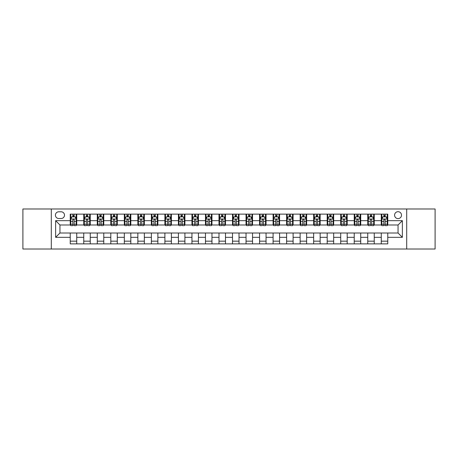 <?xml version="1.0" encoding="UTF-8"?>
<svg xmlns="http://www.w3.org/2000/svg" width="458" height="458" viewBox="0 0 458 458"><rect width="100%" height="100%" fill="white"/><g stroke="black" fill="none" stroke-linecap="round" stroke-linejoin="round"><path stroke-width="0.69" d="M398.048 211.688A3.464 3.464 0 0 0 394.584 215.151A3.464 3.464 0 0 0 398.048 218.615A3.464 3.464 0 0 0 401.506 215.151A3.464 3.464 0 0 0 398.048 211.688M406.698 249.015L435.1 249.015L435.1 208.985L406.698 208.985L406.698 249.015L51.302 249.015L51.302 208.985L22.9 208.985L22.9 249.015L51.302 249.015M58.767 218.506L61.143 218.506A3.355 3.355 0 0 0 64.498 215.151A3.355 3.355 0 0 0 61.143 211.796L58.767 211.796A3.355 3.355 0 0 0 55.412 215.151A3.355 3.355 0 0 0 58.767 218.506M406.698 208.985L51.302 208.985M70.234 237.33L55.63 237.33L55.63 220.67L70.234 220.67L70.234 224.998L59.952 224.998L59.952 233.002L70.234 233.002L70.234 243.874L387.766 243.874L387.766 233.002L398.048 233.002L398.048 224.998L387.766 224.998L387.766 220.67L402.37 220.67L402.37 237.33L387.766 237.33M387.766 220.67L387.766 214.126L70.234 214.126L70.234 220.67M381.274 214.126L381.274 224.998L381.817 224.998M383.873 224.998L385.172 224.998M387.228 224.998L387.766 224.998M381.274 224.998L373.705 224.998M367.751 214.126L367.751 224.998L368.295 224.998M370.35 224.998L371.65 224.998M367.751 224.998L360.177 224.998M354.229 214.126L354.229 224.998L354.773 224.998M356.828 224.998L358.122 224.998M354.229 224.998L346.654 224.998M340.706 214.126L340.706 224.998L341.244 224.998M343.3 224.998L344.599 224.998M340.706 224.998L333.132 224.998M327.184 214.126L327.184 224.998L327.722 224.998M329.777 224.998L331.077 224.998M327.184 224.998L319.61 224.998M313.656 214.126L313.656 224.998L314.199 224.998M316.255 224.998L317.554 224.998M313.656 224.998L306.087 224.998M300.133 214.126L300.133 224.998L300.677 224.998M302.732 224.998L304.032 224.998M300.133 224.998L292.559 224.998M286.611 214.126L286.611 224.998L287.149 224.998M289.21 224.998L290.504 224.998M286.611 224.998L279.036 224.998M273.088 214.126L273.088 224.998L273.626 224.998M275.682 224.998L276.981 224.998M273.088 224.998L265.514 224.998M259.566 214.126L259.566 224.998L260.104 224.998M262.159 224.998L263.459 224.998M259.566 224.998L251.992 224.998M246.038 214.126L246.038 224.998L246.581 224.998M248.637 224.998L249.936 224.998M246.038 224.998L238.469 224.998M232.515 214.126L232.515 224.998L233.059 224.998M235.114 224.998L236.408 224.998M232.515 224.998L224.941 224.998M218.993 214.126L218.993 224.998L219.531 224.998M221.592 224.998L222.886 224.998M218.993 224.998L211.419 224.998M205.47 214.126L205.47 224.998L206.008 224.998M208.064 224.998L209.363 224.998M205.47 224.998L197.896 224.998M191.948 214.126L191.948 224.998L192.486 224.998M194.541 224.998L195.841 224.998M191.948 224.998L184.374 224.998M178.42 214.126L178.42 224.998L178.964 224.998M181.019 224.998L182.318 224.998M178.42 224.998L170.851 224.998M164.897 214.126L164.897 224.998L165.441 224.998M167.496 224.998L168.79 224.998M164.897 224.998L157.323 224.998M151.375 214.126L151.375 224.998L151.913 224.998M153.968 224.998L155.268 224.998M151.375 224.998L143.801 224.998M137.852 214.126L137.852 224.998L138.39 224.998M140.446 224.998L141.745 224.998M137.852 224.998L130.278 224.998M124.33 214.126L124.33 224.998L124.868 224.998M126.923 224.998L128.223 224.998M124.33 224.998L116.756 224.998M110.802 214.126L110.802 224.998L111.346 224.998M113.401 224.998L114.7 224.998M110.802 224.998L103.227 224.998M97.279 214.126L97.279 224.998L97.823 224.998M99.878 224.998L101.172 224.998M97.279 224.998L89.705 224.998M83.757 214.126L83.757 224.998L84.295 224.998M86.35 224.998L87.65 224.998M83.757 224.998L76.183 224.998M70.234 224.998L70.772 224.998M72.828 224.998L74.127 224.998M70.234 233.002L76.726 233.002L76.726 243.874M387.766 233.002L76.726 233.002M76.726 214.126L76.726 224.998M70.234 216.829L70.772 216.829M72.828 216.829L74.127 216.829M76.183 216.829L76.726 216.829M70.234 241.171L76.726 241.171M83.757 233.002L83.757 243.874M90.249 214.126L90.249 224.998M83.757 216.829L84.295 216.829M86.35 216.829L87.65 216.829M89.705 216.829L90.249 216.829M90.249 233.002L90.249 243.874M83.757 241.171L90.249 241.171M97.279 233.002L97.279 243.874M103.771 233.002L103.771 243.874M97.279 241.171L103.771 241.171M103.771 214.126L103.771 224.998M97.279 216.829L97.823 216.829M99.878 216.829L101.172 216.829M103.227 216.829L103.771 216.829M110.802 233.002L110.802 243.874M117.294 233.002L117.294 243.874M110.802 241.171L117.294 241.171M117.294 214.126L117.294 224.998M110.802 216.829L111.346 216.829M113.401 216.829L114.7 216.829M116.756 216.829L117.294 216.829M124.33 233.002L124.33 243.874M130.816 233.002L130.816 243.874M124.33 241.171L130.816 241.171M130.816 214.126L130.816 224.998M124.33 216.829L124.868 216.829M126.923 216.829L128.223 216.829M130.278 216.829L130.816 216.829M137.852 233.002L137.852 243.874M144.344 233.002L144.344 243.874M137.852 241.171L144.344 241.171M144.344 214.126L144.344 224.998M137.852 216.829L138.39 216.829M140.446 216.829L141.745 216.829M143.801 216.829L144.344 216.829M151.375 233.002L151.375 243.874M157.867 233.002L157.867 243.874M151.375 241.171L157.867 241.171M157.867 214.126L157.867 224.998M151.375 216.829L151.913 216.829M153.968 216.829L155.268 216.829M157.323 216.829L157.867 216.829M164.897 233.002L164.897 243.874M171.389 233.002L171.389 243.874M164.897 241.171L171.389 241.171M171.389 214.126L171.389 224.998M164.897 216.829L165.441 216.829M167.496 216.829L168.79 216.829M170.851 216.829L171.389 216.829M178.42 233.002L178.42 243.874M184.912 233.002L184.912 243.874M178.42 241.171L184.912 241.171M184.912 214.126L184.912 224.998M178.42 216.829L178.964 216.829M181.019 216.829L182.318 216.829M184.374 216.829L184.912 216.829M191.948 233.002L191.948 243.874M198.434 233.002L198.434 243.874M191.948 241.171L198.434 241.171M198.434 214.126L198.434 224.998M191.948 216.829L192.486 216.829M194.541 216.829L195.841 216.829M197.896 216.829L198.434 216.829M205.47 233.002L205.47 243.874M211.962 233.002L211.962 243.874M205.47 241.171L211.962 241.171M211.962 214.126L211.962 224.998M205.47 216.829L206.008 216.829M208.064 216.829L209.363 216.829M211.419 216.829L211.962 216.829M218.993 233.002L218.993 243.874M225.485 233.002L225.485 243.874M218.993 241.171L225.485 241.171M225.485 214.126L225.485 224.998M218.993 216.829L219.531 216.829M221.592 216.829L222.886 216.829M224.941 216.829L225.485 216.829M232.515 233.002L232.515 243.874M239.007 233.002L239.007 243.874M232.515 241.171L239.007 241.171M239.007 214.126L239.007 224.998M232.515 216.829L233.059 216.829M235.114 216.829L236.408 216.829M238.469 216.829L239.007 216.829M246.038 233.002L246.038 243.874M252.53 233.002L252.53 243.874M246.038 241.171L252.53 241.171M252.53 214.126L252.53 224.998M246.038 216.829L246.581 216.829M248.637 216.829L249.936 216.829M251.992 216.829L252.53 216.829M259.566 233.002L259.566 243.874M266.052 233.002L266.052 243.874M259.566 241.171L266.052 241.171M266.052 214.126L266.052 224.998M259.566 216.829L260.104 216.829M262.159 216.829L263.459 216.829M265.514 216.829L266.052 216.829M273.088 233.002L273.088 243.874M279.58 233.002L279.58 243.874M273.088 241.171L279.58 241.171M279.58 214.126L279.58 224.998M273.088 216.829L273.626 216.829M275.682 216.829L276.981 216.829M279.036 216.829L279.58 216.829M286.611 233.002L286.611 243.874M293.103 233.002L293.103 243.874M286.611 241.171L293.103 241.171M293.103 214.126L293.103 224.998M286.611 216.829L287.149 216.829M289.21 216.829L290.504 216.829M292.559 216.829L293.103 216.829M300.133 233.002L300.133 243.874M306.625 233.002L306.625 243.874M300.133 241.171L306.625 241.171M306.625 214.126L306.625 224.998M300.133 216.829L300.677 216.829M302.732 216.829L304.032 216.829M306.087 216.829L306.625 216.829M313.656 233.002L313.656 243.874M320.148 233.002L320.148 243.874M313.656 241.171L320.148 241.171M320.148 214.126L320.148 224.998M313.656 216.829L314.199 216.829M316.255 216.829L317.554 216.829M319.61 216.829L320.148 216.829M327.184 233.002L327.184 243.874M333.67 233.002L333.67 243.874M327.184 241.171L333.67 241.171M333.67 214.126L333.67 224.998M327.184 216.829L327.722 216.829M329.777 216.829L331.077 216.829M333.132 216.829L333.67 216.829M340.706 233.002L340.706 243.874M347.198 233.002L347.198 243.874M340.706 241.171L347.198 241.171M347.198 214.126L347.198 224.998M340.706 216.829L341.244 216.829M343.3 216.829L344.599 216.829M346.654 216.829L347.198 216.829M354.229 233.002L354.229 243.874M360.721 233.002L360.721 243.874M354.229 241.171L360.721 241.171M360.721 214.126L360.721 224.998M354.229 216.829L354.773 216.829M356.828 216.829L358.122 216.829M360.177 216.829L360.721 216.829M367.751 233.002L367.751 243.874M374.243 233.002L374.243 243.874M367.751 241.171L374.243 241.171M374.243 214.126L374.243 224.998M367.751 216.829L368.295 216.829M370.35 216.829L371.65 216.829M373.705 216.829L374.243 216.829M381.274 233.002L381.274 243.874M381.274 241.171L387.766 241.171M381.274 216.829L381.817 216.829M383.873 216.829L385.172 216.829M387.228 216.829L387.766 216.829M59.952 224.998L55.63 220.67M59.952 233.002L55.63 237.33M402.37 220.67L398.048 224.998M402.37 237.33L398.048 233.002M74.127 215.529L72.828 215.529M76.183 224.288L74.127 224.288L74.127 225.645L76.183 225.645L76.183 219.044L75.101 216.88L71.854 216.88L70.772 219.044L70.772 225.645L72.828 225.645L72.828 224.288L70.772 224.288M70.772 219.044L70.772 214.126M76.183 219.044L76.183 214.126M72.828 216.88L72.828 214.126M74.127 214.126L74.127 216.88M74.127 224.288L74.127 219.857C73.698 219.027 73.263 219.027 72.828 219.857L72.828 224.288M87.65 215.529L86.35 215.529M89.705 224.288L87.65 224.288L87.65 225.645L89.705 225.645L89.705 219.044L88.623 216.88L85.377 216.88L84.295 219.044L84.295 225.645L86.35 225.645L86.35 224.288L84.295 224.288M84.295 219.044L84.295 214.126M89.705 219.044L89.705 214.126M86.35 216.88L86.35 214.126M87.65 214.126L87.65 216.88M87.65 224.288L87.65 219.857C87.22 219.027 86.785 219.027 86.35 219.857L86.35 224.288M101.172 215.529L99.878 215.529M103.227 224.288L101.172 224.288L101.172 225.645L103.227 225.645L103.227 219.044L102.151 216.88L98.905 216.88L97.823 219.044L97.823 225.645L99.878 225.645L99.878 224.288L97.823 224.288M97.823 219.044L97.823 214.126M103.227 219.044L103.227 214.126M99.878 216.88L99.878 214.126M101.172 214.126L101.172 216.88M101.172 224.288L101.172 219.857C100.743 219.027 100.308 219.027 99.878 219.857L99.878 224.288M114.7 215.529L113.401 215.529M116.756 224.288L114.7 224.288L114.7 225.645L116.756 225.645L116.756 219.044L115.674 216.88L112.428 216.88L111.346 219.044L111.346 225.645L113.401 225.645L113.401 224.288L111.346 224.288M111.346 219.044L111.346 214.126M116.756 219.044L116.756 214.126M113.401 216.88L113.401 214.126M114.7 214.126L114.7 216.88M114.7 224.288L114.7 219.857C114.265 219.027 113.836 219.027 113.401 219.857L113.401 224.288M128.223 215.529L126.923 215.529M130.278 224.288L128.223 224.288L128.223 225.645L130.278 225.645L130.278 219.044L129.196 216.88L125.95 216.88L124.868 219.044L124.868 225.645L126.923 225.645L126.923 224.288L124.868 224.288M124.868 219.044L124.868 214.126M130.278 219.044L130.278 214.126M126.923 216.88L126.923 214.126M128.223 214.126L128.223 216.88M128.223 224.288L128.223 219.857C127.788 219.027 127.358 219.027 126.923 219.857L126.923 224.288M141.745 215.529L140.446 215.529M143.801 224.288L141.745 224.288L141.745 225.645L143.801 225.645L143.801 219.044L142.719 216.88L139.472 216.88L138.39 219.044L138.39 225.645L140.446 225.645L140.446 224.288L138.39 224.288M138.39 219.044L138.39 214.126M143.801 219.044L143.801 214.126M140.446 216.88L140.446 214.126M141.745 214.126L141.745 216.88M141.745 224.288L141.745 219.857C141.316 219.027 140.881 219.027 140.446 219.857L140.446 224.288M155.268 215.529L153.968 215.529M157.323 224.288L155.268 224.288L155.268 225.645L157.323 225.645L157.323 219.044L156.241 216.88L152.995 216.88L151.913 219.044L151.913 225.645L153.968 225.645L153.968 224.288L151.913 224.288M151.913 219.044L151.913 214.126M157.323 219.044L157.323 214.126M153.968 216.88L153.968 214.126M155.268 214.126L155.268 216.88M155.268 224.288L155.268 219.857C154.838 219.027 154.403 219.027 153.968 219.857L153.968 224.288M168.79 215.529L167.496 215.529M170.851 224.288L168.79 224.288L168.79 225.645L170.851 225.645L170.851 219.044L169.769 216.88L166.523 216.88L165.441 219.044L165.441 225.645L167.496 225.645L167.496 224.288L165.441 224.288M165.441 219.044L165.441 214.126M170.851 219.044L170.851 214.126M167.496 216.88L167.496 214.126M168.79 214.126L168.79 216.88M168.79 224.288L168.79 219.857C168.361 219.027 167.926 219.027 167.496 219.857L167.496 224.288M182.318 215.529L181.019 215.529M184.374 224.288L182.318 224.288L182.318 225.645L184.374 225.645L184.374 219.044L183.292 216.88L180.046 216.88L178.964 219.044L178.964 225.645L181.019 225.645L181.019 224.288L178.964 224.288M178.964 219.044L178.964 214.126M184.374 219.044L184.374 214.126M181.019 216.88L181.019 214.126M182.318 214.126L182.318 216.88M182.318 224.288L182.318 219.857C181.883 219.027 181.454 219.027 181.019 219.857L181.019 224.288M195.841 215.529L194.541 215.529M197.896 224.288L195.841 224.288L195.841 225.645L197.896 225.645L197.896 219.044L196.814 216.88L193.568 216.88L192.486 219.044L192.486 225.645L194.541 225.645L194.541 224.288L192.486 224.288M192.486 219.044L192.486 214.126M197.896 219.044L197.896 214.126M194.541 216.88L194.541 214.126M195.841 214.126L195.841 216.88M195.841 224.288L195.841 219.857C195.406 219.027 194.976 219.027 194.541 219.857L194.541 224.288M209.363 215.529L208.064 215.529M211.419 224.288L209.363 224.288L209.363 225.645L211.419 225.645L211.419 219.044L210.337 216.88L207.09 216.88L206.008 219.044L206.008 225.645L208.064 225.645L208.064 224.288L206.008 224.288M206.008 219.044L206.008 214.126M211.419 219.044L211.419 214.126M208.064 216.88L208.064 214.126M209.363 214.126L209.363 216.88M209.363 224.288L209.363 219.857C208.934 219.027 208.499 219.027 208.064 219.857L208.064 224.288M222.886 215.529L221.592 215.529M224.941 224.288L222.886 224.288L222.886 225.645L224.941 225.645L224.941 219.044L223.859 216.88L220.613 216.88L219.531 219.044L219.531 225.645L221.592 225.645L221.592 224.288L219.531 224.288M219.531 219.044L219.531 214.126M224.941 219.044L224.941 214.126M221.592 216.88L221.592 214.126M222.886 214.126L222.886 216.88M222.886 224.288L222.886 219.857C222.456 219.027 222.021 219.027 221.592 219.857L221.592 224.288M236.408 215.529L235.114 215.529M238.469 224.288L236.408 224.288L236.408 225.645L238.469 225.645L238.469 219.044L237.387 216.88L234.141 216.88L233.059 219.044L233.059 225.645L235.114 225.645L235.114 224.288L233.059 224.288M233.059 219.044L233.059 214.126M238.469 219.044L238.469 214.126M235.114 216.88L235.114 214.126M236.408 214.126L236.408 216.88M236.408 224.288L236.408 219.857C235.979 219.027 235.544 219.027 235.114 219.857L235.114 224.288M249.936 215.529L248.637 215.529M251.992 224.288L249.936 224.288L249.936 225.645L251.992 225.645L251.992 219.044L250.91 216.88L247.664 216.88L246.581 219.044L246.581 225.645L248.637 225.645L248.637 224.288L246.581 224.288M246.581 219.044L246.581 214.126M251.992 219.044L251.992 214.126M248.637 216.88L248.637 214.126M249.936 214.126L249.936 216.88M249.936 224.288L249.936 219.857C249.501 219.027 249.072 219.027 248.637 219.857L248.637 224.288M263.459 215.529L262.159 215.529M265.514 224.288L263.459 224.288L263.459 225.645L265.514 225.645L265.514 219.044L264.432 216.88L261.186 216.88L260.104 219.044L260.104 225.645L262.159 225.645L262.159 224.288L260.104 224.288M260.104 219.044L260.104 214.126M265.514 219.044L265.514 214.126M262.159 216.88L262.159 214.126M263.459 214.126L263.459 216.88M263.459 224.288L263.459 219.857C263.024 219.027 262.594 219.027 262.159 219.857L262.159 224.288M276.981 215.529L275.682 215.529M279.036 224.288L276.981 224.288L276.981 225.645L279.036 225.645L279.036 219.044L277.954 216.88L274.708 216.88L273.626 219.044L273.626 225.645L275.682 225.645L275.682 224.288L273.626 224.288M273.626 219.044L273.626 214.126M279.036 219.044L279.036 214.126M275.682 216.88L275.682 214.126M276.981 214.126L276.981 216.88M276.981 224.288L276.981 219.857C276.552 219.027 276.117 219.027 275.682 219.857L275.682 224.288M290.504 215.529L289.21 215.529M292.559 224.288L290.504 224.288L290.504 225.645L292.559 225.645L292.559 219.044L291.477 216.88L288.231 216.88L287.149 219.044L287.149 225.645L289.21 225.645L289.21 224.288L287.149 224.288M287.149 219.044L287.149 214.126M292.559 219.044L292.559 214.126M289.21 216.88L289.21 214.126M290.504 214.126L290.504 216.88M290.504 224.288L290.504 219.857C290.074 219.027 289.639 219.027 289.21 219.857L289.21 224.288M304.032 215.529L302.732 215.529M306.087 224.288L304.032 224.288L304.032 225.645L306.087 225.645L306.087 219.044L305.005 216.88L301.759 216.88L300.677 219.044L300.677 225.645L302.732 225.645L302.732 224.288L300.677 224.288M300.677 219.044L300.677 214.126M306.087 219.044L306.087 214.126M302.732 216.88L302.732 214.126M304.032 214.126L304.032 216.88M304.032 224.288L304.032 219.857C303.597 219.027 303.162 219.027 302.732 219.857L302.732 224.288M317.554 215.529L316.255 215.529M319.61 224.288L317.554 224.288L317.554 225.645L319.61 225.645L319.61 219.044L318.528 216.88L315.281 216.88L314.199 219.044L314.199 225.645L316.255 225.645L316.255 224.288L314.199 224.288M314.199 219.044L314.199 214.126M319.61 219.044L319.61 214.126M316.255 216.88L316.255 214.126M317.554 214.126L317.554 216.88M317.554 224.288L317.554 219.857C317.119 219.027 316.69 219.027 316.255 219.857L316.255 224.288M331.077 215.529L329.777 215.529M333.132 224.288L331.077 224.288L331.077 225.645L333.132 225.645L333.132 219.044L332.05 216.88L328.804 216.88L327.722 219.044L327.722 225.645L329.777 225.645L329.777 224.288L327.722 224.288M327.722 219.044L327.722 214.126M333.132 219.044L333.132 214.126M329.777 216.88L329.777 214.126M331.077 214.126L331.077 216.88M331.077 224.288L331.077 219.857C330.642 219.027 330.212 219.027 329.777 219.857L329.777 224.288M344.599 215.529L343.3 215.529M346.654 224.288L344.599 224.288L344.599 225.645L346.654 225.645L346.654 219.044L345.572 216.88L342.326 216.88L341.244 219.044L341.244 225.645L343.3 225.645L343.3 224.288L341.244 224.288M341.244 219.044L341.244 214.126M346.654 219.044L346.654 214.126M343.3 216.88L343.3 214.126M344.599 214.126L344.599 216.88M344.599 224.288L344.599 219.857C344.17 219.027 343.735 219.027 343.3 219.857L343.3 224.288M358.122 215.529L356.828 215.529M360.177 224.288L358.122 224.288L358.122 225.645L360.177 225.645L360.177 219.044L359.095 216.88L355.849 216.88L354.773 219.044L354.773 225.645L356.828 225.645L356.828 224.288L354.773 224.288M354.773 219.044L354.773 214.126M360.177 219.044L360.177 214.126M356.828 216.88L356.828 214.126M358.122 214.126L358.122 216.88M358.122 224.288L358.122 219.857C357.692 219.027 357.257 219.027 356.828 219.857L356.828 224.288M371.65 215.529L370.35 215.529M373.705 224.288L371.65 224.288L371.65 225.645L373.705 225.645L373.705 219.044L372.623 216.88L369.377 216.88L368.295 219.044L368.295 225.645L370.35 225.645L370.35 224.288L368.295 224.288M368.295 219.044L368.295 214.126M373.705 219.044L373.705 214.126M370.35 216.88L370.35 214.126M371.65 214.126L371.65 216.88M371.65 224.288L371.65 219.857C371.215 219.027 370.78 219.027 370.35 219.857L370.35 224.288M385.172 215.529L383.873 215.529M387.228 224.288L385.172 224.288L385.172 225.645L387.228 225.645L387.228 219.044L386.146 216.88L382.899 216.88L381.817 219.044L381.817 225.645L383.873 225.645L383.873 224.288L381.817 224.288M381.817 219.044L381.817 214.126M387.228 219.044L387.228 214.126M383.873 216.88L383.873 214.126M385.172 214.126L385.172 216.88M385.172 224.288L385.172 219.857C384.737 219.027 384.308 219.027 383.873 219.857L383.873 224.288M83.757 237.33L76.726 237.33M83.757 220.67L76.726 220.67M97.279 220.67L90.249 220.67M97.279 237.33L90.249 237.33M110.802 220.67L103.771 220.67M110.802 237.33L103.771 237.33M124.33 220.67L117.294 220.67M124.33 237.33L117.294 237.33M137.852 220.67L130.816 220.67M137.852 237.33L130.816 237.33M151.375 220.67L144.344 220.67M151.375 237.33L144.344 237.33M164.897 220.67L157.867 220.67M164.897 237.33L157.867 237.33M178.42 220.67L171.389 220.67M178.42 237.33L171.389 237.33M191.948 220.67L184.912 220.67M191.948 237.33L184.912 237.33M205.47 220.67L198.434 220.67M205.47 237.33L198.434 237.33M218.993 220.67L211.962 220.67M218.993 237.33L211.962 237.33M232.515 220.67L225.485 220.67M232.515 237.33L225.485 237.33M246.038 220.67L239.007 220.67M246.038 237.33L239.007 237.33M259.566 220.67L252.53 220.67M259.566 237.33L252.53 237.33M273.088 220.67L266.052 220.67M273.088 237.33L266.052 237.33M286.611 220.67L279.58 220.67M286.611 237.33L279.58 237.33M300.133 220.67L293.103 220.67M300.133 237.33L293.103 237.33M313.656 220.67L306.625 220.67M313.656 237.33L306.625 237.33M327.184 220.67L320.148 220.67M327.184 237.33L320.148 237.33M340.706 220.67L333.67 220.67M340.706 237.33L333.67 237.33M354.229 220.67L347.198 220.67M354.229 237.33L347.198 237.33M367.751 220.67L360.721 220.67M367.751 237.33L360.721 237.33M381.274 220.67L374.243 220.67M381.274 237.33L374.243 237.33M76.154 218.993L70.801 218.993M70.772 217.012L71.791 217.012M75.164 217.012L76.183 217.012M72.828 221.391L70.772 221.391M76.183 221.391L74.127 221.391M74.127 216.222L72.828 216.222M89.682 218.993L84.324 218.993M84.295 217.012L85.314 217.012M88.692 217.012L89.705 217.012M86.35 221.391L84.295 221.391M89.705 221.391L87.65 221.391M87.65 216.222L86.35 216.222M103.205 218.993L97.846 218.993M97.823 217.012L98.836 217.012M102.214 217.012L103.227 217.012M99.878 221.391L97.823 221.391M103.227 221.391L101.172 221.391M101.172 216.222L99.878 216.222M116.727 218.993L111.374 218.993M111.346 217.012L112.359 217.012M115.737 217.012L116.756 217.012M113.401 221.391L111.346 221.391M116.756 221.391L114.7 221.391M114.7 216.222L113.401 216.222M130.249 218.993L124.897 218.993M124.868 217.012L125.887 217.012M129.259 217.012L130.278 217.012M126.923 221.391L124.868 221.391M130.278 221.391L128.223 221.391M128.223 216.222L126.923 216.222M143.772 218.993L138.419 218.993M138.39 217.012L139.409 217.012M142.781 217.012L143.801 217.012M140.446 221.391L138.39 221.391M143.801 221.391L141.745 221.391M141.745 216.222L140.446 216.222M157.3 218.993L151.941 218.993M151.913 217.012L152.932 217.012M156.31 217.012L157.323 217.012M153.968 221.391L151.913 221.391M157.323 221.391L155.268 221.391M155.268 216.222L153.968 216.222M170.823 218.993L165.464 218.993M165.441 217.012L166.454 217.012M169.832 217.012L170.851 217.012M167.496 221.391L165.441 221.391M170.851 221.391L168.79 221.391M168.79 216.222L167.496 216.222M184.345 218.993L178.992 218.993M178.964 217.012L179.977 217.012M183.355 217.012L184.374 217.012M181.019 221.391L178.964 221.391M184.374 221.391L182.318 221.391M182.318 216.222L181.019 216.222M197.867 218.993L192.515 218.993M192.486 217.012L193.505 217.012M196.877 217.012L197.896 217.012M194.541 221.391L192.486 221.391M197.896 221.391L195.841 221.391M195.841 216.222L194.541 216.222M211.39 218.993L206.037 218.993M206.008 217.012L207.027 217.012M210.399 217.012L211.419 217.012M208.064 221.391L206.008 221.391M211.419 221.391L209.363 221.391M209.363 216.222L208.064 216.222M224.918 218.993L219.559 218.993M219.531 217.012L220.55 217.012M223.928 217.012L224.941 217.012M221.592 221.391L219.531 221.391M224.941 221.391L222.886 221.391M222.886 216.222L221.592 216.222M238.441 218.993L233.082 218.993M233.059 217.012L234.072 217.012M237.45 217.012L238.469 217.012M235.114 221.391L233.059 221.391M238.469 221.391L236.408 221.391M236.408 216.222L235.114 216.222M251.963 218.993L246.61 218.993M246.581 217.012L247.601 217.012M250.973 217.012L251.992 217.012M248.637 221.391L246.581 221.391M251.992 221.391L249.936 221.391M249.936 216.222L248.637 216.222M265.485 218.993L260.133 218.993M260.104 217.012L261.123 217.012M264.495 217.012L265.514 217.012M262.159 221.391L260.104 221.391M265.514 221.391L263.459 221.391M263.459 216.222L262.159 216.222M279.008 218.993L273.655 218.993M273.626 217.012L274.645 217.012M278.023 217.012L279.036 217.012M275.682 221.391L273.626 221.391M279.036 221.391L276.981 221.391M276.981 216.222L275.682 216.222M292.536 218.993L287.177 218.993M287.149 217.012L288.168 217.012M291.546 217.012L292.559 217.012M289.21 221.391L287.149 221.391M292.559 221.391L290.504 221.391M290.504 216.222L289.21 216.222M306.059 218.993L300.7 218.993M300.677 217.012L301.69 217.012M305.068 217.012L306.087 217.012M302.732 221.391L300.677 221.391M306.087 221.391L304.032 221.391M304.032 216.222L302.732 216.222M319.581 218.993L314.228 218.993M314.199 217.012L315.219 217.012M318.591 217.012L319.61 217.012M316.255 221.391L314.199 221.391M319.61 221.391L317.554 221.391M317.554 216.222L316.255 216.222M333.103 218.993L327.751 218.993M327.722 217.012L328.741 217.012M332.113 217.012L333.132 217.012M329.777 221.391L327.722 221.391M333.132 221.391L331.077 221.391M331.077 216.222L329.777 216.222M346.626 218.993L341.273 218.993M341.244 217.012L342.263 217.012M345.641 217.012L346.654 217.012M343.3 221.391L341.244 221.391M346.654 221.391L344.599 221.391M344.599 216.222L343.3 216.222M360.154 218.993L354.795 218.993M354.773 217.012L355.786 217.012M359.164 217.012L360.177 217.012M356.828 221.391L354.773 221.391M360.177 221.391L358.122 221.391M358.122 216.222L356.828 216.222M373.676 218.993L368.318 218.993M368.295 217.012L369.308 217.012M372.686 217.012L373.705 217.012M370.35 221.391L368.295 221.391M373.705 221.391L371.65 221.391M371.65 216.222L370.35 216.222M387.199 218.993L381.846 218.993M381.817 217.012L382.836 217.012M386.209 217.012L387.228 217.012M383.873 221.391L381.817 221.391M387.228 221.391L385.172 221.391M385.172 216.222L383.873 216.222"/></g></svg>

